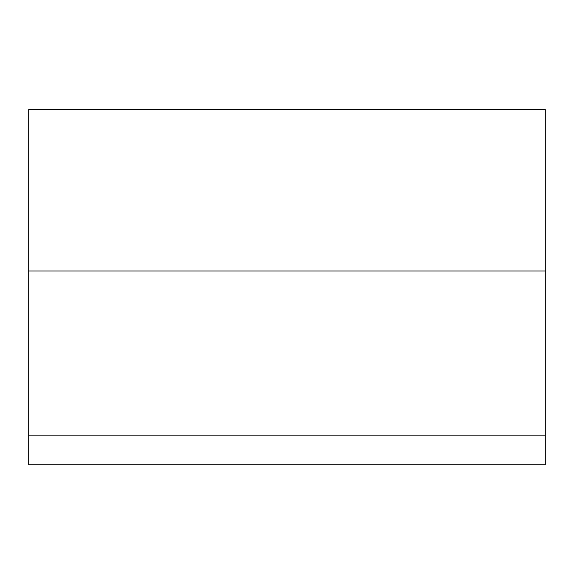 <?xml version="1.0" encoding="UTF-8"?>
<svg xmlns="http://www.w3.org/2000/svg" width="574" height="574" viewBox="0 0 574 574"><rect width="100%" height="100%" fill="white"/><g stroke="black" fill="none" stroke-linecap="round" stroke-linejoin="round"><path stroke-width="0.86" d="M545.3 435.135L545.3 109.584L28.7 109.584L28.7 435.135L545.3 435.135L545.3 464.739L28.7 464.739L28.7 435.135M545.3 271.021L28.7 271.021M545.3 109.584L28.7 109.584"/></g></svg>
